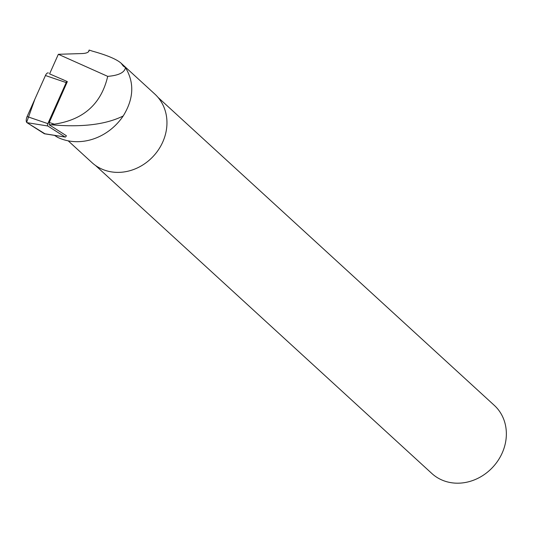 <?xml version="1.0" encoding="UTF-8"?>
<svg xmlns="http://www.w3.org/2000/svg" width="533" height="533" viewBox="0 0 533 533"><rect width="100%" height="100%" fill="white"/><g stroke="black" fill="none" stroke-linecap="round" stroke-linejoin="round"><path stroke-width="0.8" d="M66.365 135.735L49.223 124.802L49.269 122.457L67.338 81.629A1.772 0.753 106.7 0 0 67.291 81.602A1.772 0.753 106.7 0 0 66.199 82.588L47.857 123.636A1.772 0.753 106.7 0 0 47.803 125.995L65.079 137.008A1.772 0.753 106.7 0 0 65.206 137.061A1.772 0.753 106.7 0 0 66.212 136.055L66.358 135.728M47.803 125.995L26.983 122.663L44.939 133.79A4.59 1.952 -73.3 0 1 44.579 133.803A4.59 1.952 -73.3 0 1 44.252 133.676L26.983 122.663A4.59 1.952 -73.3 0 1 27.11 116.554L45.452 75.506A4.59 1.952 -73.3 0 1 48.29 72.961A4.59 1.952 -73.3 0 1 48.396 73.021L48.29 72.961M64.44 80.31L49.589 73.88L58.344 54.293L107.713 76.366C118.666 75.459 124.589 72.548 125.488 67.624L123.203 65.992L121.158 63.24C116.567 59.203 107.006 55.179 92.476 51.161L89.144 50.055L89.058 50.762C88.545 52.481 86.146 53.413 81.849 53.56L58.344 54.293M54.479 135.369L57.611 137.327A52.8 46.444 132.5 0 0 123.19 115.987C133.783 98.838 134.549 82.715 125.488 67.624M89.144 50.055L88.631 51.361M121.158 63.24L154.817 94.061A46.498 40.901 132.5 0 1 157.368 151.332A46.498 40.901 132.5 0 1 100.75 168.561A46.498 40.901 132.5 0 1 92.009 162.645L68.197 140.839M123.19 115.987C105.874 124.569 81.922 127.494 51.335 124.775L54.266 124.162C83.428 119.885 101.243 103.955 107.713 76.366M49.223 124.802L51.335 124.775M95.56 165.51L431.877 473.511A46.211 40.648 -47.5 0 0 493.065 466.888A46.211 40.648 -47.5 0 0 494.298 405.36L157.975 97.352M49.269 122.457L54.266 124.162M26.65 122.323L34.918 99.071L45.445 75.513L66.199 82.588M44.252 133.676L65.079 137.008M27.11 116.554L47.857 123.636M61.775 79.104L67.251 81.589M65.206 137.061L44.579 133.803"/></g></svg>
